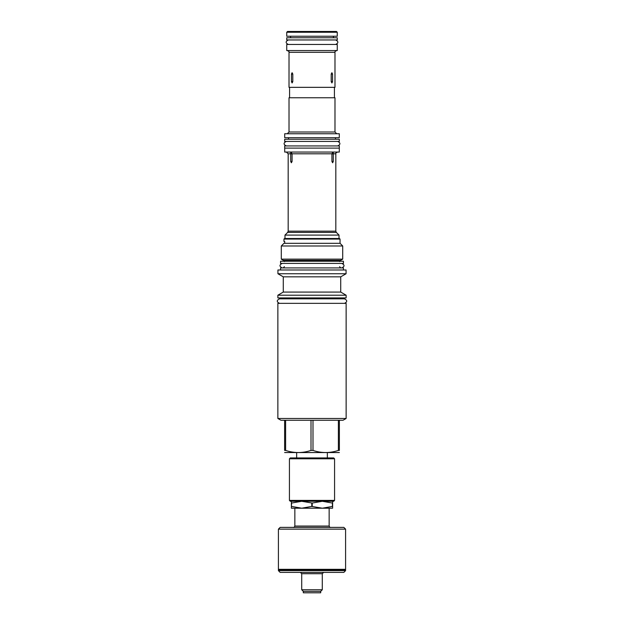 <?xml version="1.0" encoding="UTF-8"?>
<svg xmlns="http://www.w3.org/2000/svg" width="624" height="624" viewBox="0 0 624 624"><rect width="100%" height="100%" fill="white"/><g stroke="black" fill="none" stroke-linecap="round" stroke-linejoin="round"><path stroke-width="0.94" d="M320.689 591.357L303.311 591.357L303.311 592.8L320.689 592.8L320.689 591.357L322.288 589.758L322.288 573.706L301.712 573.706L300.394 572.395M303.311 591.357L301.712 589.758L322.288 589.758M279.107 569.478L278.413 569.681L278.413 570.64L280.168 572.395L343.832 572.395L345.587 570.64L345.587 569.681L344.893 569.478L345.587 569.33L278.413 569.33L344.893 569.478M278.413 569.681L345.587 569.681M278.413 570.64L345.587 570.64M345.587 569.33L345.587 529.129L278.413 529.129L278.413 569.33M345.587 529.129L343.832 527.381L280.168 527.381L278.413 529.129M291.377 501.283L291.377 508.201L312 508.201M312.218 506.431L312.218 503.053L322.312 501.283L332.405 503.053L332.405 506.431L322.312 508.201L301.688 508.201L311.782 506.431L322.312 508.201L332.623 508.201L332.623 501.283M333.7 501.283L290.3 501.283L289.427 500.401L334.573 500.401L333.7 501.283M289.427 500.401L289.427 458.804L334.573 458.804L334.573 500.401M289.427 458.804L290.3 457.93L333.7 457.93L334.573 458.804M296.65 457.93L296.65 452.673M327.35 457.93L327.35 452.673M339.37 452.548L284.63 452.548M284.63 420.256L280.956 420.256L277.867 418.478L277.867 303.35L346.133 303.35L346.133 418.478L343.044 420.256L339.37 420.256L339.37 450.427C339.37 453.242 339.37 453.242 339.37 450.427C339.37 453.242 339.37 453.242 339.37 450.427L338.38 450.427C329.917 453.242 321.454 453.242 312.991 450.427L311.009 450.427C302.546 453.242 294.083 453.242 285.62 450.427L284.63 450.427C284.63 453.242 284.63 453.242 284.63 450.427C284.63 453.242 284.63 453.242 284.63 450.427L284.63 420.256L285.62 420.256L285.62 450.427M346.133 418.478L277.867 418.478M339.37 420.256L311.009 420.256L311.009 450.427M338.38 420.256L338.38 450.427M312.991 420.256L312.991 450.427M311.009 420.256L285.62 420.256M277.867 297.921L346.133 297.921L346.133 295.207L277.867 295.207L277.867 297.921M283.273 292.087L283.273 276.838L340.727 276.838L340.727 292.087L283.273 292.087L277.867 295.207M283.273 276.838L277.93 273.749L346.07 273.749L340.727 276.838M346.07 273.749L346.07 269.981L277.93 269.981L277.93 273.749M280.582 269.981L280.582 267.922L343.418 267.922L343.418 269.981M280.558 263.414L343.442 263.414L343.442 261.23L280.558 261.23L280.558 263.414M340.049 239.07L283.951 239.07L284.521 238.501L339.479 238.501L340.049 239.07L340.049 243.313L342.716 245.989L342.716 259.139L340.618 260.348L283.382 260.348L284.411 261.557M283.382 260.348L281.284 259.139L342.716 259.139M342.716 245.989L281.284 245.989L281.284 259.139M283.951 239.07L283.951 241.48L284.708 241.48L284.708 243.227L283.951 243.313L340.049 243.313M284.981 238.501L284.981 235.084L339.019 235.084L339.019 238.501M331.921 161.429L331.921 153.808L332.42 152.864L333.294 152.864L333.278 161.429L332.631 162.786L331.921 161.429L333.278 161.429M292.079 153.902L292.079 161.429L291.369 162.786L290.722 161.429L290.706 152.864L291.58 152.864L292.079 153.808L290.722 153.902M284.7 148.114L284.7 152.061L339.3 152.061L339.3 148.114M284.677 148.114L339.323 148.114L339.323 145.93L284.677 145.93L284.677 148.114M284.677 141.422L339.323 141.422L339.323 139.23L284.677 139.23L284.677 141.422M284.7 137.693L339.3 137.693L339.3 133.754L284.7 133.754L284.7 137.693M312 97.757L334.987 97.757L334.987 132.007L289.013 132.007L289.013 97.757L312 97.757M289.013 52.307L289.013 87.337L334.987 87.337L334.987 52.307L289.013 52.307C289.45 51.87 288.865 51.285 287.258 50.552M292.804 74.069L292.804 81.604L292.094 82.961L291.447 81.604L291.447 74.069L292.094 72.712L292.804 74.069L291.447 74.069M331.196 81.604L331.196 74.069L331.906 72.712L332.553 74.069L332.553 81.604L331.906 82.961L331.196 81.604L332.553 81.604M286.736 50.552L337.264 50.552L337.264 44.468L286.736 44.468L286.736 50.552M286.736 39.959L337.264 39.959L337.264 37.768L286.736 37.768L286.736 39.959M286.736 36.239L337.264 36.239L337.264 32.253L286.736 32.253L286.736 36.239M286.736 32.253L287.524 31.465L336.476 31.465L337.264 32.253M297.375 31.465L326.625 31.465M291.377 506.431L291.595 503.053L301.688 501.283L312.218 503.053M311.782 506.431L311.782 503.053M291.595 506.431L301.688 508.201M282.157 263.414C279.248 264.919 279.248 266.425 282.157 267.922M341.843 263.414C344.752 264.919 344.752 266.425 341.843 267.922M342.28 297.921L342.28 298.841L344.534 298.841L279.466 298.841C276.557 300.347 276.557 301.844 279.466 303.35M344.534 298.841C347.443 300.347 347.443 301.844 344.534 303.35M279.466 298.841L281.72 298.841L281.72 297.921M288.335 39.959C285.425 41.465 285.425 42.962 288.335 44.468M335.665 39.959C338.575 41.465 338.575 42.962 335.665 44.468M286.276 141.422C283.366 142.919 283.366 144.425 286.276 145.93M337.724 141.422C340.634 142.919 340.634 144.425 337.724 145.93M330.455 527.381C330.205 527.74 329.761 527.303 329.144 526.063L294.856 526.063L294.856 508.201M290.729 153.808L288.179 153.808L288.179 231.161L335.821 231.161L336.336 232.401L287.664 232.401L284.981 235.084M331.921 153.808L292.079 153.808M335.821 231.161L335.821 153.808L333.271 153.808M292.079 161.429L290.722 161.429M331.921 153.902L333.278 153.902M292.804 81.604L291.447 81.604M331.196 74.069L332.553 74.069M301.712 589.758L301.712 573.706M329.144 526.063L329.144 508.201M340.727 292.087L346.133 295.207M339.589 266.698L340.813 267.922M284.411 266.698L283.187 267.922M340.618 260.348L339.589 261.557M283.951 243.313L281.284 245.989M336.336 232.401L339.019 235.084M288.179 153.808L286.424 152.061M335.821 153.808C335.369 153.403 335.946 152.825 337.576 152.061M288.53 139.23L288.53 137.693M335.47 139.23L335.47 137.693M334.987 132.007L336.742 133.754M289.013 132.007L287.258 133.754M289.583 97.757L289.583 87.337M334.417 97.757L334.417 87.337M334.987 52.307C334.55 51.87 335.135 51.285 336.742 50.552M290.589 37.768L290.589 36.239M333.411 37.768L333.411 36.239M288.179 231.161L287.664 232.401M294.856 526.063C294.239 527.303 293.795 527.74 293.545 527.381M322.288 573.706L323.606 572.395"/></g></svg>
